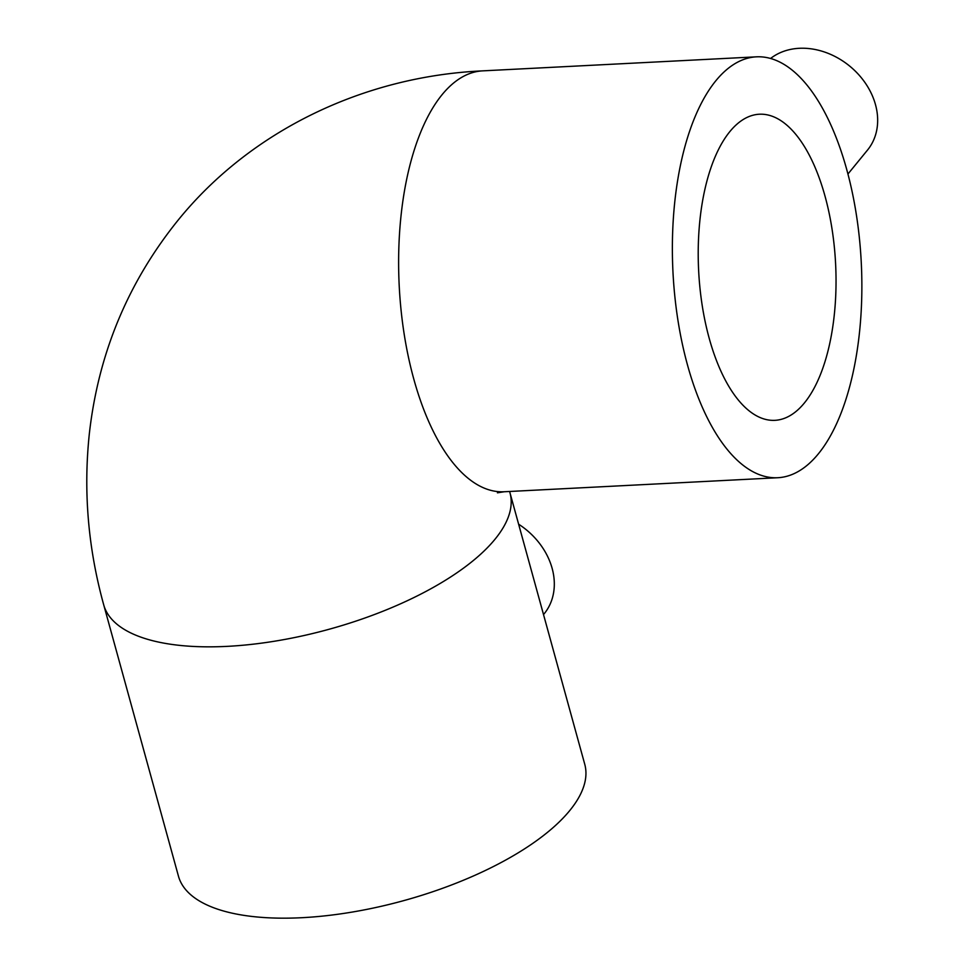 <?xml version="1.0" encoding="UTF-8"?>
<svg xmlns="http://www.w3.org/2000/svg" width="966" height="966" viewBox="0 0 966 966"><rect width="100%" height="100%" fill="white"/><g stroke="black" fill="none" stroke-linecap="round" stroke-linejoin="round"><path stroke-width="1.45" d="M847.943 174.013L867.504 150.08A67.052 53.758 -140.8 0 0 865.79 83.752A67.052 53.758 -140.8 0 0 799.232 48.3A67.052 53.758 -140.8 0 0 770.566 58.491M825.073 196.352A153.244 68.598 87.1 0 0 759.276 114.23A153.244 68.598 87.1 0 0 709.177 338.209A153.244 68.598 87.1 0 0 774.973 420.331A153.244 68.598 87.1 0 0 825.073 196.352M301.911 917.7A210.721 83.438 164.6 0 1 178.444 876.138L103.7 604.801A210.721 83.438 164.6 0 0 227.179 646.363A210.721 83.438 164.6 0 0 495.039 539.197A210.721 83.438 164.6 0 0 510 492.889L584.744 764.227A210.721 83.438 164.6 0 1 301.911 917.7M846.796 169.762A210.721 94.318 -92.9 0 1 777.908 477.723A210.721 94.318 -92.9 0 1 687.442 364.798A210.721 94.318 -92.9 0 1 756.342 56.837A210.721 94.318 -92.9 0 1 846.796 169.762M543.52 614.569L544.16 613.796A67.052 53.758 -140.8 0 0 518.633 524.212M497.418 492.817L504.192 491.754A210.721 94.318 -92.9 0 1 413.726 378.829A210.721 94.318 -92.9 0 1 442.017 94.765A210.721 94.318 -92.9 0 1 482.614 70.868C364.58 76.217 250.919 130.108 177.78 220.562C127.838 282.664 98.375 353.665 89.355 433.565C83.257 490.982 88.039 548.06 103.7 604.801M777.908 477.723L504.192 491.754M509.637 491.477L510 492.889M756.342 56.837L482.614 70.868"/></g></svg>
